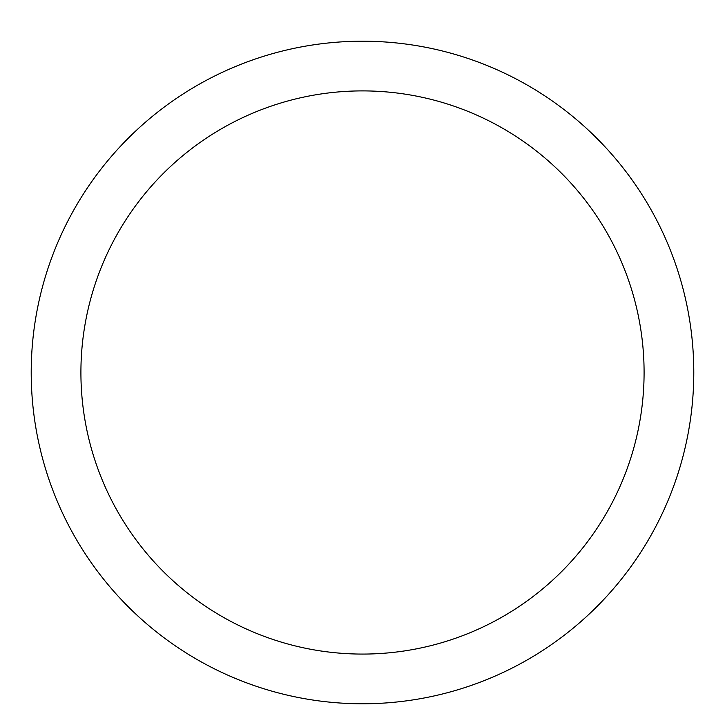 <?xml version="1.0" encoding="UTF-8"?>
<svg xmlns="http://www.w3.org/2000/svg" width="725" height="725" viewBox="0 0 725 725"><rect width="100%" height="100%" fill="white"/><g stroke="black" fill="none" stroke-linecap="round" stroke-linejoin="round"><path stroke-width="1.09" d="M362.5 41.207A331.28 331.28 0 0 1 649.401 538.131A331.28 331.28 0 0 1 75.599 538.131A331.28 331.28 0 0 1 362.5 41.207M362.5 90.897A281.59 281.59 0 0 1 606.363 513.282A281.59 281.59 0 0 1 118.637 513.282A281.59 281.59 0 0 1 362.5 90.897"/></g></svg>
